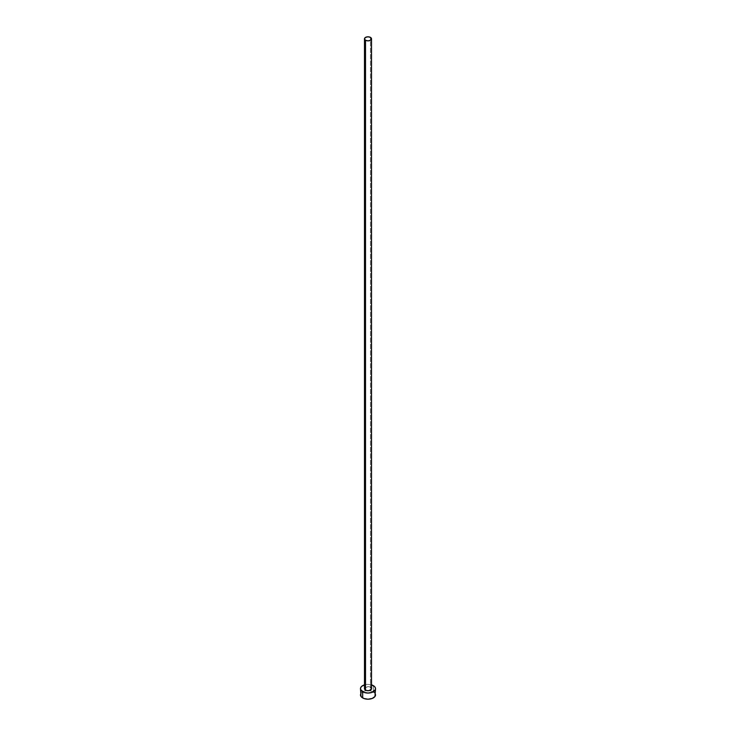 <?xml version="1.0" encoding="UTF-8"?>
<svg xmlns="http://www.w3.org/2000/svg" width="736" height="736" viewBox="0 0 736 736"><rect width="100%" height="100%" fill="white"/><g stroke="black" fill="none" stroke-linecap="round" stroke-linejoin="round"><path stroke-width="0.55" stroke-dasharray="3.68 2.76" d="M371.514 688.703A3.514 2.033 0 0 0 370.484 687.268L370.484 37.398L370.484 687.268A3.514 2.033 0 0 0 366.657 686.826A3.514 2.033 0 0 0 364.486 688.703M375.535 694.848A7.535 4.352 0 0 0 373.327 691.776L373.327 685.63L373.327 691.776A7.535 4.352 0 0 0 365.12 690.837A7.535 4.352 0 0 0 360.465 694.848M364.486 684.857A7.535 4.352 180 0 1 371.514 684.857M372.186 685.087L368 684.351L363.814 685.087M364.752 687.921L368 686.67L370.484 687.268M374.955 693.183L374.265 692.438M373.327 691.776L369.472 690.589L366.528 690.589L363.814 691.233L361.045 693.183"/><path stroke-width="1.1" d="M364.486 38.833L365.516 40.268L368 40.857L370.484 40.268L371.514 38.833L370.484 37.398L368 36.8L365.516 37.398L364.486 38.833L364.486 688.703A3.514 2.033 0 0 0 365.516 690.138L365.516 40.268A3.514 2.033 180 0 1 364.486 38.833A3.514 2.033 180 0 1 366.657 36.956A3.514 2.033 180 0 1 370.484 37.398A3.514 2.033 180 0 1 371.514 38.833A3.514 2.033 180 0 1 369.343 40.701A3.514 2.033 180 0 1 365.516 40.268L365.516 690.138A3.514 2.033 0 0 0 369.343 690.58A3.514 2.033 0 0 0 371.514 688.703L369.343 690.58L366.657 690.58L364.752 689.476L364.752 687.921M371.514 684.857A7.535 4.352 180 0 1 373.327 685.63A7.535 4.352 180 0 1 375.535 688.703A7.535 4.352 180 0 1 370.88 692.723A7.535 4.352 180 0 1 362.673 691.776L362.673 697.93A7.535 4.352 0 0 0 370.88 698.869A7.535 4.352 0 0 0 375.535 694.848L374.955 693.183M361.045 693.183L360.465 694.848A7.535 4.352 0 0 0 362.673 697.93L362.673 691.776A7.535 4.352 180 0 1 360.465 688.703A7.535 4.352 180 0 1 364.486 684.857M365.12 684.682L361.735 686.283L360.612 687.856L360.612 689.549L363.814 692.318L368 693.045L372.186 692.318L375.388 689.549L375.388 687.856L374.265 686.283L370.88 684.682M370.484 687.268L371.514 688.703L371.514 38.833M360.465 688.703L361.045 696.514L363.814 698.464L368 699.2L372.186 698.464L374.955 696.514L375.535 688.703M374.265 692.438L373.327 691.776"/></g></svg>
